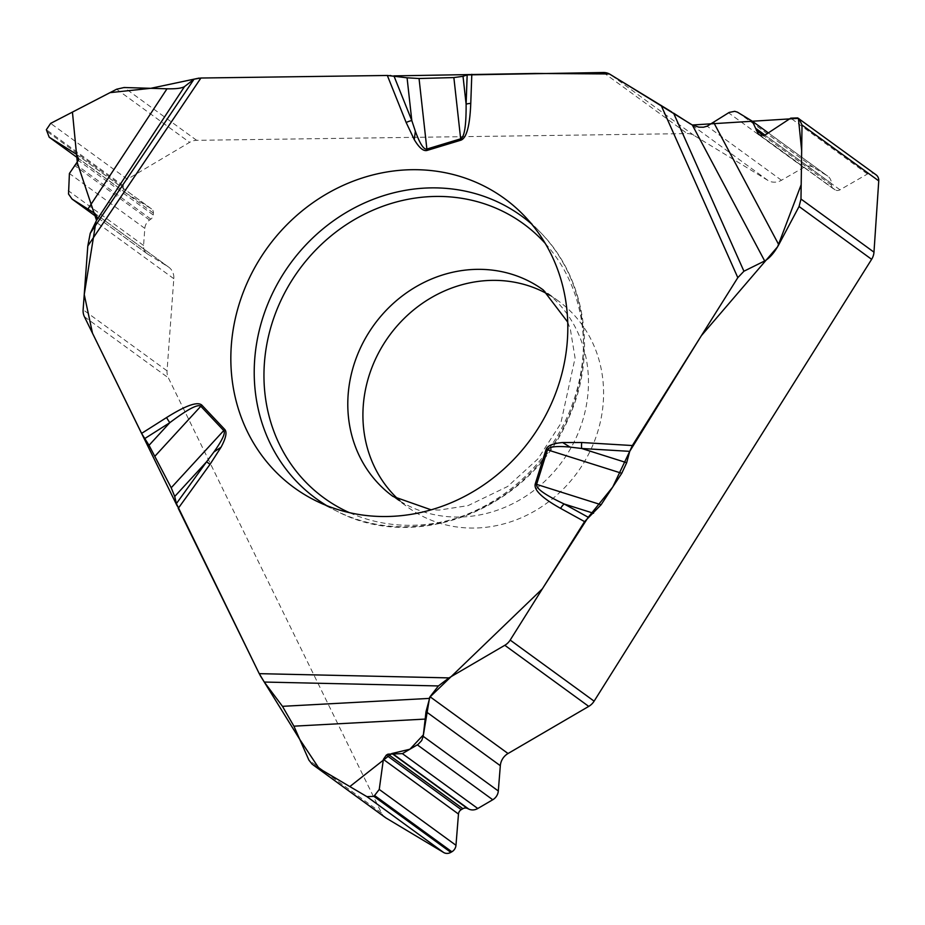 <?xml version="1.0" encoding="UTF-8"?>
<svg xmlns="http://www.w3.org/2000/svg" width="925" height="925" viewBox="0 0 925 925"><rect width="100%" height="100%" fill="white"/><g stroke="black" fill="none" stroke-linecap="round" stroke-linejoin="round"><path stroke-width="0.69" stroke-dasharray="4.62 3.47" d="M549.647 295.248A127.673 116.273 126 0 1 558.388 300.972A127.673 116.273 126 0 1 577.258 472.629A127.673 116.273 126 0 1 408.11 507.432A127.673 116.273 126 0 1 399.982 500.864M385.262 817.492A14.511 13.216 -54 0 1 381.482 812.959L168.362 377.839A14.511 13.216 -54 0 1 167.055 370.833L173.819 278.691A14.511 13.216 -54 0 0 168.72 267.152A14.511 13.216 -54 0 0 167.968 266.643L147.78 254.144A10.441 9.516 126 0 1 147.237 253.785A10.441 9.516 126 0 1 143.572 245.472L144.82 228.371A10.441 9.516 126 0 1 149.561 220.058L150.891 219.109A5.226 4.752 -54 0 0 153.249 214.958L153.388 213.085A5.226 4.752 -54 0 0 151.284 208.749L126.332 193.313A7.724 7.03 126 0 1 125.939 193.048A7.724 7.03 126 0 1 123.222 186.908L123.302 185.728A7.724 7.03 126 0 1 127.373 179.23L189.613 142.358A14.511 13.216 -54 0 1 196.655 140.322L687.275 133.593A14.511 13.216 -54 0 1 693.958 135.385L767.9 180.398A14.511 13.216 -54 0 0 781.452 180.259L803.675 167.471A10.441 9.516 126 0 1 813.433 167.379L827.158 175.727A10.441 9.516 126 0 1 827.748 176.12A10.441 9.516 126 0 1 831.448 183.485L831.471 185.069A5.226 4.752 -54 0 0 833.622 188.943L835.125 189.856A5.226 4.752 -54 0 0 840.004 189.81L867.442 174.004A7.724 7.03 126 0 1 874.657 173.935L875.593 174.501A7.724 7.03 126 0 1 876.033 174.802M692.316 125.002L690.593 124.054M673.481 113.093L671.712 111.96M393.819 75.885L390.755 75.561M390.015 75.526L387.575 75.468M200.748 78.024L199.072 78.093M96.535 220.404L95.992 221.595M177.218 506.021L178.167 508.114M259.312 673.793L260.122 675.366M558.388 300.972L543.264 289.964A127.673 116.273 126 0 1 562.134 461.621A127.673 116.273 126 0 1 392.998 496.424L408.11 507.432M693.958 135.385L610.026 74.301M767.9 180.398L689.911 123.638M603.343 72.508L687.275 133.593M196.655 140.322L124.089 87.517M875.593 174.501L798.645 118.493M874.657 173.935L797.708 117.926M867.442 174.004L790.713 118.157M840.004 189.81L764.906 135.142M835.125 189.856L760.177 135.304M833.622 188.943L758.685 134.391M831.471 185.069L763.692 135.732M831.448 183.485L764.975 135.096M827.158 175.727L751.747 120.84M813.433 167.379L738.023 112.492M803.675 167.471L728.565 112.804M781.452 180.259L707.151 126.182M167.055 370.833L83.123 309.736M173.819 278.691L95.83 221.919M84.429 316.755L168.362 377.839M381.482 812.959L308.915 760.142M123.302 185.728L46.354 129.72M127.373 179.23L50.644 123.383M123.222 186.908L46.273 130.888M126.332 193.313L78.452 158.464L125.939 193.048M151.284 208.749L76.752 154.498M153.388 213.085L78.452 158.545M153.249 214.958L78.313 160.407M150.891 219.109L75.815 164.477M149.561 220.058L74.405 165.355M144.82 228.371L69.41 173.484M143.572 245.472L68.161 190.585M147.78 254.144L97.021 217.202M167.968 266.643L94.905 213.455M116.619 89.228L189.613 142.358M531.609 224.035A174.686 159.077 126 0 1 540.246 232.21A174.686 159.077 126 0 1 547.473 450.949A174.686 159.077 126 0 1 337.105 511.305A174.686 159.077 126 0 1 326.675 505.593M545.264 243.448A169.518 154.383 126 0 1 548.548 451.724A169.518 154.383 126 0 1 349.338 512.623M758.384 134.194L833.321 188.746M768.34 132.888L827.748 176.12M76.486 154.29L151.55 208.934M97.021 217.236L147.237 253.785M94.188 212.9L168.72 267.152M523.562 215.074L540.246 232.21C586.149 278.124 597.654 355.223 568.586 418.112C531.297 507.709 417.522 554.063 337.105 511.305L315.668 500.691M567.742 322.131L570.447 329.705L575.072 358.056L560.735 423.604L537.957 458.858L507.64 486.481L468.038 505.628L439.236 510.068L431.119 509.825"/><path stroke-width="1.39" d="M399.982 500.864A127.673 116.273 126 0 1 383.875 343.707A127.673 116.273 126 0 1 492.343 280.368A127.673 116.273 126 0 1 549.647 295.248M260.122 675.366L299.758 739.399L319.056 768.432L349.835 786.574L391.726 753.563L409.925 749.215L423.419 734.82L429.616 697.346L542.374 588.809L588.046 517.526L612.743 487.024L629.717 451.354L701.335 335.729L777.624 246.744L801.189 184.63L801.663 150.671L798.414 118.354L692.316 125.002L610.026 74.301A14.511 13.216 126 0 0 603.343 72.508L467.16 74.902L463.02 76.312L466.119 104.201A8.707 2.139 2 0 1 470.767 103.403L471.808 74.312M94.905 213.455L72.104 199.095L68.531 194.053L69.41 173.484L78.313 160.407L78.452 158.545L76.486 154.29L49.175 137.178L46.354 129.72L50.644 123.383L116.619 89.228L124.089 87.517L166.997 88.8C176.051 88.973 181.89 88.245 184.514 86.58L194.042 79.18L200.91 78.024L387.332 75.468L406.167 122.516L414.261 139.594C419.152 147.838 423.442 151.457 427.119 150.417L460.904 140.184C466.582 138.056 469.865 125.8 470.767 103.403M393.923 75.896L411.81 120.562L407.069 77.804L387.332 75.468M407.069 77.804L419.048 78.509L453.863 77.573L463.02 76.312M871.628 259.324L799.061 206.506L778.757 244.72C774.271 252.802 769.577 258.214 764.674 260.954L692.316 125.002L698.861 127.153L703.509 127.211L707.151 126.182L729.201 112.422L734.728 111.324L737.41 112.145L752.349 121.244L758.384 134.194L760.177 135.304L764.906 135.142L790.713 118.157L797.708 117.926L876.033 174.802A7.724 7.03 126 0 1 878.75 180.884L873.975 252.167A14.511 13.216 -54 0 1 871.628 259.324L594.116 701.162A14.511 13.216 -54 0 1 588.739 706.388L508.033 753.517A14.511 13.216 -54 0 0 500.321 765.703L498.309 790.979A10.441 9.516 126 0 1 492.759 799.755L477.774 808.508A10.441 9.516 126 0 1 468.755 809.074L467.391 808.427A5.226 4.752 -54 0 0 462.882 808.704L461.24 809.664A5.226 4.752 -54 0 0 458.476 814.046L455.979 845.288A7.724 7.03 126 0 1 451.874 851.775L450.845 852.364A7.724 7.03 126 0 1 443.63 852.492L386.164 818.082A14.511 13.216 -54 0 1 385.262 817.492L313.17 764.952L386.164 818.082M764.674 260.954L743.931 271.222L737.815 277.65L632.365 445.538L581.744 442.508L562.643 442.532L570.043 447.087C556.075 445.838 548.548 446.752 547.473 449.828A8.707 1.249 -162.6 0 0 546.074 449.458C547.334 445.723 552.849 443.41 562.643 442.532M621.762 473.288L547.473 449.828L536.616 484.376L601.111 504.749L621.762 473.288L626.688 462.708L629.717 451.354L632.365 445.538M601.111 504.749L584.577 521.619L560.608 508.392C542.2 498.113 533.737 489.984 535.228 484.006L546.074 449.458M508.033 753.517L430.044 696.745L438.392 685.945L448.972 677.898L504.807 645.292A14.511 13.216 126 0 0 510.184 640.077L584.577 521.619M799.084 118.782L802.021 125.037L800.981 199.037L873.975 252.167M799.061 206.506L800.981 199.037M199.072 78.093L150.752 88.314L110.017 92.639L72.439 112.098L77.376 163.008L96.535 220.404L90.234 233.331L87.806 245.992L83.123 309.736A14.511 13.216 126 0 0 84.429 316.755L141.571 433.409L149.029 445.307L169.807 422.69A8.707 1.434 -122.4 0 1 166.593 417.545L141.571 433.409M312.338 764.397L308.915 760.142L293.907 726.171L282.472 706.33L264.272 682.049L259.243 673.654L448.972 677.898M176.398 503.593L206.564 461.818L174.721 496.482L176.398 503.593L259.243 673.654M174.721 496.482L171.206 487.764L149.029 445.307M184.514 86.58L96.535 220.404L96.928 216.727L94.431 213.074M430.044 696.745L426.02 711.614L423.199 736.323L421.696 740.555L417.996 744.463L402.375 753.621L387.945 754.164L386.303 755.112L383.378 759.39L379.25 789.441L373.897 796.356L366.913 796.645L313.17 764.952M155.203 455.898L200.817 406.248A8.707 3.55 -43.3 0 1 201.835 405.138C197.638 401.288 185.89 405.428 166.593 417.545M171.206 487.764L223.746 430.564C225.712 432.831 222.451 439.965 213.941 451.967L221.052 447.214C225.954 438.08 227.192 432.16 224.763 429.454L201.835 405.138M260.179 258.41A178.768 162.8 126 0 1 523.562 215.074A178.768 162.8 126 0 1 530.95 438.924A178.768 162.8 126 0 1 315.668 500.691A178.768 162.8 126 0 1 260.179 258.41M453.863 77.573L460.662 138.819C464.419 137.212 466.246 125.684 466.119 104.201L467.16 74.902M570.043 447.087L581.663 448.486A8.707 3.11 -86.6 0 1 581.744 442.508M419.048 78.509L426.876 149.052C423.823 149.85 419.985 143.93 415.36 131.281L414.261 139.594M406.167 122.516A8.707 3.122 158.2 0 1 411.81 120.562L415.36 131.281M460.904 140.184A8.707 2.301 73.1 0 1 460.662 138.819L426.876 149.052A8.707 2.301 73.1 0 0 427.119 150.417M224.763 429.454A8.707 3.55 -43.3 0 0 223.746 430.564L200.817 406.248C197.881 403.82 187.544 409.301 169.807 422.69L144.601 438.67M221.052 447.214L210.044 464.315L206.564 461.818L213.941 451.967M535.228 484.006A8.707 1.249 -162.6 0 1 536.616 484.376C535.818 488.423 544.998 494.956 564.158 503.986A8.707 3.573 118.9 0 0 560.608 508.392M690.593 124.054L673.481 113.093M671.712 111.96L609.39 73.954L535.24 73.445L393.819 75.885M390.755 75.561L390.015 75.526M387.575 75.468L200.748 78.024M95.992 221.595L84.244 294.532L92.488 333.197L177.218 506.021M178.167 508.114L259.312 673.793M431.119 509.825L392.998 496.424A127.673 116.273 126 0 1 368.751 332.699A127.673 116.273 126 0 1 543.264 289.964L567.742 322.131M510.184 640.077L594.116 701.162M878.75 180.884L802.021 125.037M763.692 135.732L756.407 130.425M764.975 135.096L756.303 128.783M49.187 137.189L78.452 158.487L49.603 137.467M97.021 217.202L72.67 199.488M588.739 706.388L504.807 645.292M450.845 852.364L373.897 796.356M443.63 852.492L366.913 796.645M451.874 851.775L374.926 795.754M455.979 845.288L379.25 789.441M458.476 814.046L383.378 759.39M461.24 809.664L386.303 755.112M462.882 808.704L387.945 754.164M467.391 808.427L392.327 753.782M468.755 809.074L393.599 754.372M477.774 808.508L402.375 753.621M492.759 799.755L417.348 744.868M498.309 790.979L423.199 736.323M500.321 765.703L426.02 711.614M661.178 105.438L737.815 277.65M87.806 245.992L200.91 78.024M210.044 464.315L178.259 508.322M626.688 462.708L581.663 448.486L629.717 451.354M713.742 122.562L778.757 244.72M673.597 113.174L743.931 271.222M326.675 505.593A174.686 159.077 126 0 1 282.888 274.563A174.686 159.077 126 0 1 531.609 224.035M349.338 512.623A169.518 154.383 126 0 1 291.78 280.553A169.518 154.383 126 0 1 545.264 243.448M87.944 209.038L166.997 88.8M90.234 233.331L194.042 79.18M593.538 513.259L564.158 503.986L588.323 517.306M282.472 706.33L429.015 698.421M425.581 719.06L293.907 726.171M438.392 685.945L264.272 682.049M752.36 121.256L768.34 132.888M72.115 199.106L97.021 217.236"/></g></svg>
